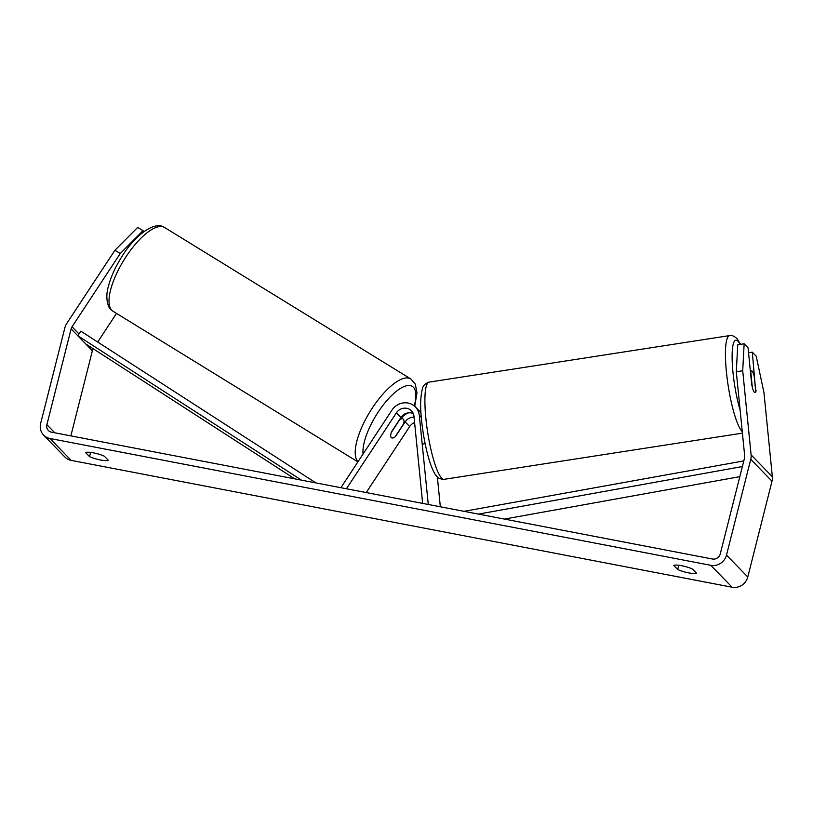 <?xml version="1.0" encoding="UTF-8"?>
<svg xmlns="http://www.w3.org/2000/svg" width="813" height="813" viewBox="0 0 813 813"><rect width="100%" height="100%" fill="white"/><g stroke="black" fill="none" stroke-linecap="round" stroke-linejoin="round"><path stroke-width="1.22" d="M85.619 452.607A11.057 2.093 14.2 0 1 93.475 452.851A11.057 2.093 14.2 0 1 104.328 456.195L108.241 460.219A11.057 2.093 14.2 0 1 100.385 459.975A11.057 2.093 14.2 0 1 89.532 456.632L85.619 452.607M681.65 565.726A11.057 2.093 -165.8 0 0 673.794 565.482L677.707 569.507A11.057 2.093 -165.8 0 0 688.56 572.85A11.057 2.093 -165.8 0 0 696.416 573.104L692.503 569.07A11.057 2.093 -165.8 0 0 681.65 565.726M755.602 390.301L752.31 352.181L748.549 352.791M755.013 392.608A11.057 2.043 81.2 0 0 755.694 391.195L754.19 376.104A11.057 2.043 81.2 0 0 752.198 371.145A11.057 2.043 81.2 0 0 751.568 370.789A11.057 2.043 81.2 0 0 750.816 372.222L752.31 387.313A11.057 2.043 81.2 0 0 753.397 390.636A11.057 2.276 80.8 0 0 754.393 392.262A11.057 2.276 80.8 0 0 755.104 392.608A11.057 2.276 80.8 0 0 756.1 390.23M736.304 371.775L737.747 344.814L744.149 343.777L742.706 370.738L736.304 371.775L744.678 455.88A6.636 6.219 135.9 0 1 744.515 458.115L720.277 553.887A6.636 6.219 135.9 0 1 712.442 559.009L51.524 432.17A6.636 6.219 135.9 0 1 46.89 424.66L71.117 328.879A6.636 6.219 135.9 0 1 72.042 326.796L120.243 253.544L114.928 250.262L137.702 227.396L143.007 230.679L120.243 253.544M742.706 370.738L751.09 454.853A13.262 12.449 135.9 0 1 750.745 459.315L726.507 555.086A13.262 12.449 135.9 0 1 710.847 565.32L49.928 438.481A13.262 12.449 135.9 0 1 43.607 435.097A13.262 12.449 135.9 0 1 40.65 423.461L64.888 327.69A13.262 12.449 135.9 0 1 66.727 323.513L114.928 250.262M752.31 352.181L756.212 356.206L763.966 392.649L772.35 476.753A13.262 12.449 135.9 0 1 772.004 481.215L747.777 576.996A13.262 12.449 135.9 0 1 732.107 587.22L71.188 460.382A13.262 12.449 135.9 0 1 64.867 456.997L43.607 435.097M143.921 231.624L143.007 230.679M97.692 342.039L116.533 313.401M751.842 385.84L748.051 347.801L744.149 343.777M70.853 435.88L92.387 350.789A6.636 6.219 135.9 0 1 93.251 348.787M678.784 565.269L677.707 569.507M90.609 452.394L89.532 456.632M391.256 437.587A11.057 3.943 121.6 0 0 391.52 437.801A11.057 3.943 121.6 0 0 394.986 436.957L403.634 423.817A11.057 3.943 121.6 0 0 403.36 419.183A11.057 3.943 121.6 0 0 403.096 418.969A11.057 3.943 121.6 0 0 399.63 419.813L399.457 419.701M391.287 432.496L399.63 419.813M742.381 466.54L478.461 514.101M739.82 476.652L504.406 519.08M743.804 460.91L464.01 511.326M294.723 478.837L85.741 343.94L77.763 335.728L301.481 480.137M77.763 335.728L80.873 331.176L315.942 482.912M414.061 417.171A9.949 9.339 -44.1 0 0 405.159 421.876L395.799 436.093A11.057 3.709 -58.3 0 1 395.24 436.571M391.5 437.79A11.057 3.709 -58.3 0 1 391.551 431.713L400.9 417.496A9.949 9.339 135.9 0 1 413.309 413.593M422.648 503.389L413.959 416.215A9.949 9.339 -44.1 0 0 411.49 410.839A9.949 9.339 -44.1 0 0 396.388 412.841L346.429 488.765M414.589 422.526A9.949 9.339 -44.1 0 0 409.681 426.53L366.226 492.566M428.288 504.477L419.305 415.352A15.477 14.522 -44.1 0 0 415.453 406.988A15.477 14.522 -44.1 0 0 391.957 410.108L340.962 487.607M401.541 418.014A15.477 14.522 135.9 0 1 408.593 412.831M415.453 406.988L419.975 411.642A15.477 14.522 135.9 0 1 420.982 412.811M440.341 506.784L437.353 476.875M71.188 460.382L49.928 438.481M732.107 587.22L710.847 565.32M78.983 333.95L72.042 326.796M92.387 350.789L71.117 328.879M54.776 432.79L46.89 424.66M772.35 476.753L751.09 454.853M772.004 481.215L750.745 459.315M747.777 576.996L726.507 555.086M111.869 310.332A49.176 17.571 -58.4 0 1 124.968 258.392A49.176 17.571 -58.4 0 1 164.582 227.488C154.714 220.282 134.358 235.536 121.035 257.965C114.968 267.833 110.751 277.335 108.373 286.471C104.816 298.097 108.302 308.3 110.985 309.631L113.048 311.257A49.176 17.571 -58.4 0 1 111.869 310.332M414.742 406.297L416.978 392.76L415.27 384.071L410.768 378.919A49.176 17.571 121.6 0 0 371.195 409.752A49.176 17.571 121.6 0 0 358.005 461.713M363.076 454A43.658 15.589 -58.4 0 1 382.323 406.215A43.658 15.589 -58.4 0 1 413.319 387.161A43.658 15.589 -58.4 0 1 414.264 405.9M400.9 417.496L396.388 412.841M409.681 426.53L405.159 421.876M421.327 417.435L419.305 415.352M742.269 431.683A49.176 9.106 -98.8 0 1 741.842 431.225A49.176 9.106 -98.8 0 1 727.178 378.665A49.176 9.106 -98.8 0 1 729.627 335.596L429.101 382.12A49.176 9.106 81.2 0 0 426.652 425.179A49.176 9.106 81.2 0 0 441.317 477.749A49.176 9.106 81.2 0 0 444.152 479.324C440.219 479.142 437.709 478.064 436.622 476.093C430.229 469.538 423.238 441.042 421.266 416.754C420.189 405.972 420.514 396.805 422.252 389.254C422.912 385.779 425.189 383.401 429.101 382.12M740.216 344.417A43.658 8.079 81.2 0 0 738.367 341.623A43.658 8.079 81.2 0 0 732.157 359.773A43.658 8.079 81.2 0 0 740.135 410.209M410.768 378.919L164.582 227.488M403.096 418.969L400.85 417.587M357.893 461.875L113.048 311.257M740.602 344.356L737.167 338.828C734.088 336.013 731.578 334.936 729.627 335.596M444.152 479.324L742.411 433.146M423.299 443.969L425.128 443.685M750.358 370.972L751.568 370.789"/></g></svg>
